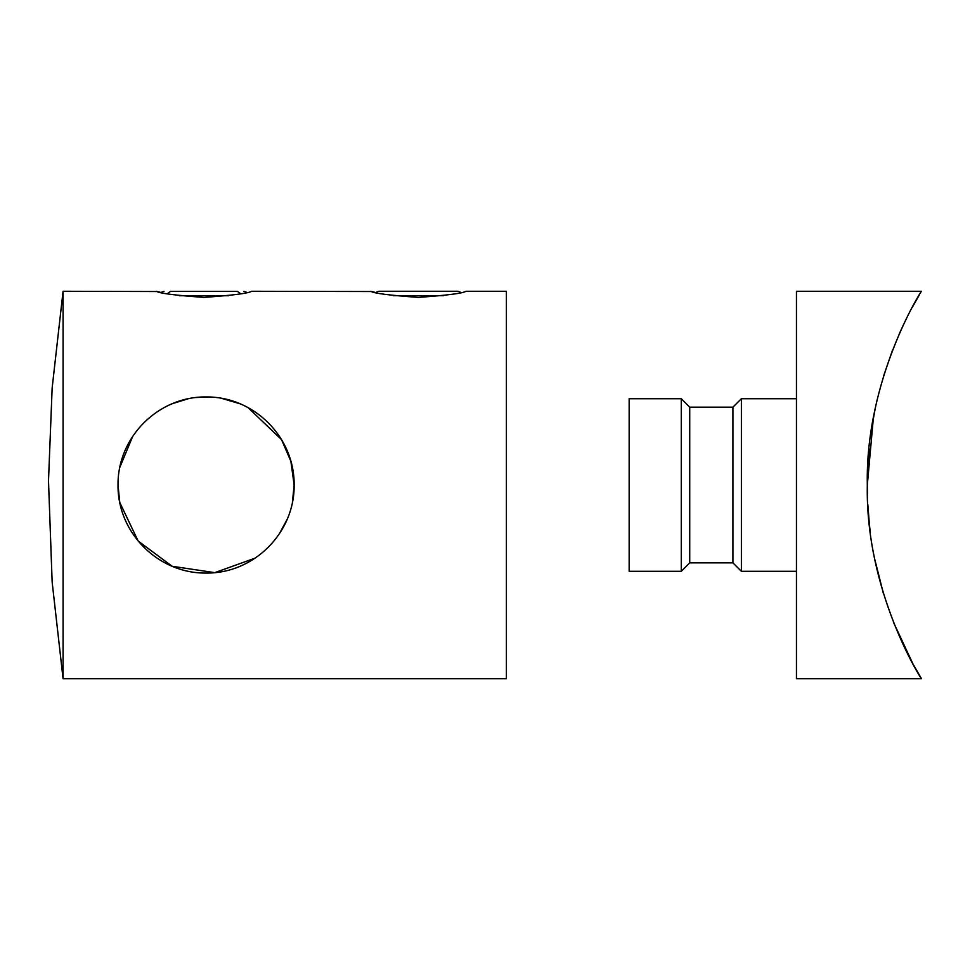 <?xml version="1.0" encoding="UTF-8"?>
<svg xmlns="http://www.w3.org/2000/svg" width="970" height="970" viewBox="0 0 970 970"><rect width="100%" height="100%" fill="white"/><g stroke="black" fill="none" stroke-linecap="round" stroke-linejoin="round"><path stroke-width="1.45" d="M869.084 448.649L867.313 485.012L873.339 418.203M873.873 415.281L874.212 413.535M873.376 417.961L873.109 419.416M872.612 422.289L871.969 426.182M629.154 398.718L629.154 571.306L681.267 571.306L681.267 398.718L629.154 398.718M681.267 398.718L689.731 407.182L689.731 562.842L732.92 562.842L741.383 571.306L796.455 571.306M689.731 407.182L732.92 407.182L732.92 562.842M732.92 407.182L741.383 398.718L741.383 571.306M921.5 291.279L796.455 291.279L796.455 678.733L921.5 678.733L912.855 663.722L893.443 622.231M871.715 427.843L875.098 409.146M883.415 376.542L892.606 349.915M899.166 334.092L903.725 324.174M912.443 307.053L919.233 295.062M867.313 485.012C865.179 379.064 921.427 290.248 921.5 291.279C921.427 290.188 865.094 379.403 867.313 485.012C865.216 591.069 921.391 679.667 921.5 678.733C921.476 679.679 865.204 591.276 867.313 485.012L867.41 493.863M883.367 593.325L874.855 559.678M869.375 524.2L867.823 504.533M869.484 525.267L870.369 532.688M868.95 519.981L867.871 505.528M203.967 297.39C232.885 295.329 248.744 293.292 251.545 291.279C248.756 293.292 232.885 295.329 203.967 297.39C175.036 295.329 159.177 293.292 156.388 291.279C159.213 293.292 175.073 295.329 203.967 297.39M418.349 297.39C447.255 295.329 463.126 293.292 465.927 291.279C463.126 293.292 447.267 295.329 418.349 297.39C389.419 295.329 373.559 293.292 370.77 291.279C373.583 293.292 389.443 295.329 418.349 297.39M63.074 291.279L52.15 387.976L48.5 480.853L52.15 582.048L63.074 678.733L63.074 291.279L157.322 291.521M375.693 292.467L378.724 291.267L457.973 291.267L460.992 292.467M196.098 397.518L208.186 396.972M292.394 502.436L294.14 485.012C294.771 532.882 253.728 573.719 206.149 573.064C158.243 573.731 117.406 532.76 118.025 485.012L119.759 502.424M119.771 502.484L138.152 541.042L172.151 566.274L214.758 572.639L255.134 558.138M279.227 534.021L287.302 519.035M251.545 291.279L371.692 291.521M372.056 291.606L374.408 292.164M157.673 291.606L160.026 292.164M63.074 678.733L506.401 678.733L506.401 291.279L465.927 291.279M118.025 485.012C117.431 437.118 158.365 396.318 206.028 396.948C253.788 396.33 294.747 437.07 294.14 485.012L290.891 461.332L281.53 439.604L247.993 407.57M132.769 436.221L119.795 467.431M188.071 398.815L172.405 403.641M171.06 404.211L172.793 403.484M179.353 401.107L187.477 398.937M240.269 403.859L221.487 398.306M167.289 293.74L170.599 291.327L237.347 291.327L240.645 293.74M393.226 295.668L443.472 295.668M228.641 295.729L179.292 295.729M741.383 398.718L796.455 398.718M689.731 562.842L681.267 571.306M48.5 480.853L48.5 489.171M246.853 292.419L243.943 291.327M161.093 292.419L163.991 291.327"/></g></svg>

